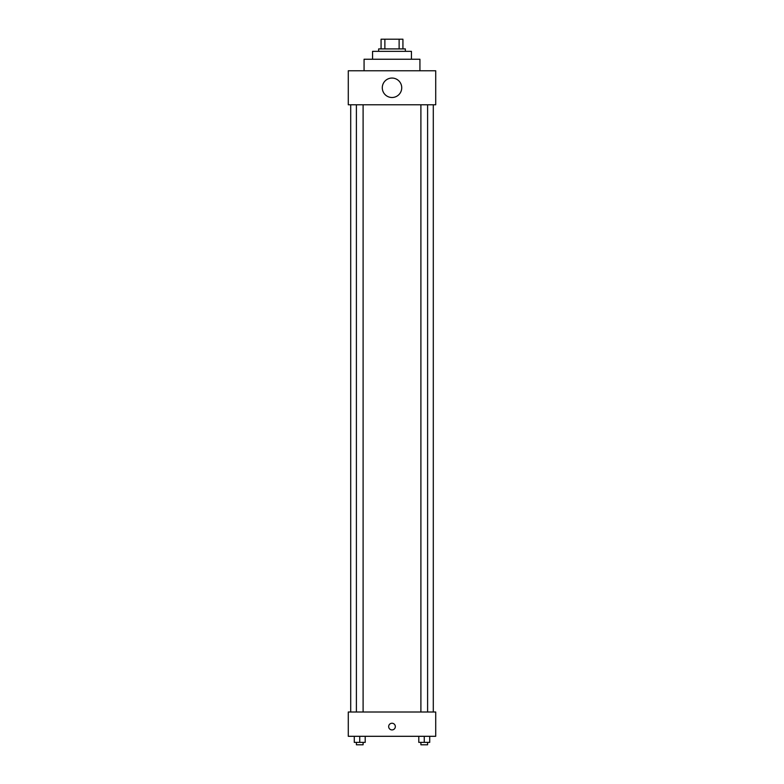 <?xml version="1.0" encoding="UTF-8"?>
<svg xmlns="http://www.w3.org/2000/svg" width="784" height="784" viewBox="0 0 784 784"><rect width="100%" height="100%" fill="white"/><g stroke="black" fill="none" stroke-linecap="round" stroke-linejoin="round"><path stroke-width="1.18" d="M384.875 48.912L384.875 39.2L381.073 39.2L381.073 48.912L381.073 39.2M384.875 39.2L402.927 39.2L402.927 48.912M399.125 48.912L399.125 39.2M378.643 51.342L378.643 48.912L405.357 48.912L405.357 51.342M372.567 59.241L372.567 51.342L411.433 51.342L411.433 59.241M364.07 70.776L364.07 59.241L419.93 59.241L419.93 70.776M348.282 70.776L435.718 70.776L435.718 104.782L348.282 104.782L348.282 70.776M382.288 87.779A9.712 9.712 0 0 0 396.861 96.197A9.712 9.712 0 0 0 396.861 79.36A9.712 9.712 0 0 0 382.288 87.779M350.713 712.009L350.713 104.782M420.9 104.782L420.9 712.009M356.397 712.009L356.397 104.782M348.282 712.009L435.718 712.009L435.718 736.303L348.282 736.303L348.282 712.009M392 729.924A3.342 3.342 0 0 1 389.109 724.916A3.342 3.342 0 0 1 394.891 724.916A3.342 3.342 0 0 1 392 729.924M418.793 736.303L418.793 742.37L429.72 742.37L429.72 736.303L429.72 742.37M424.252 742.37L424.252 736.303M427.603 742.37L427.603 744.8L420.9 744.8L420.9 742.37M354.28 736.303L354.28 742.37L365.207 742.37L365.207 736.303L365.207 742.37M359.748 742.37L359.748 736.303M363.1 742.37L363.1 744.8L356.397 744.8L356.397 742.37M433.287 712.009L433.287 104.782M427.603 104.782L427.603 712.009M363.1 712.009L363.1 104.782"/></g></svg>
